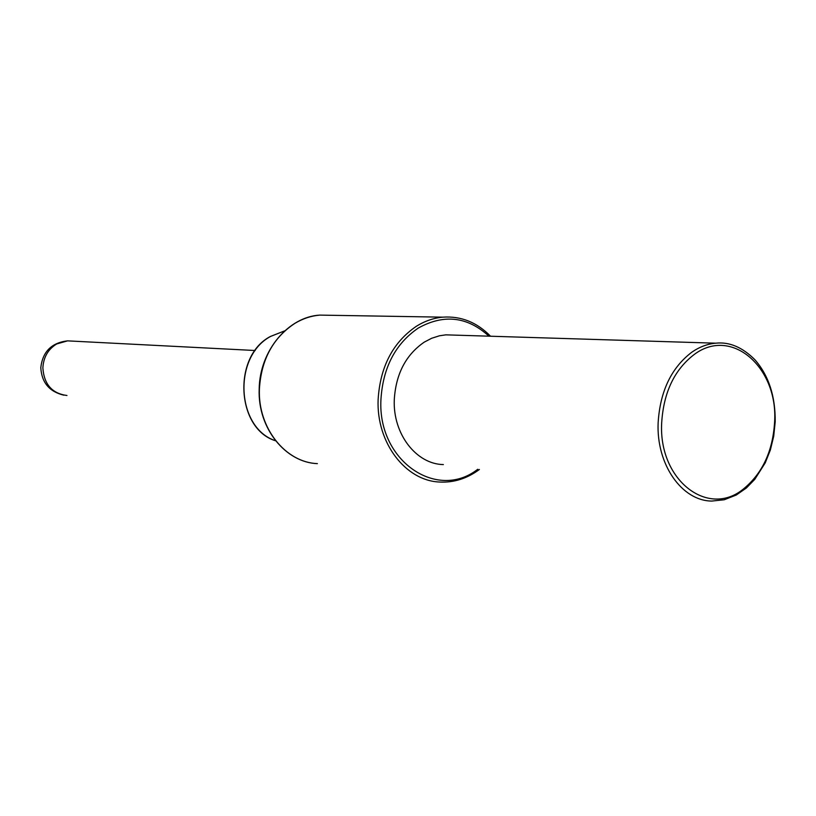 <?xml version="1.0" encoding="UTF-8"?>
<svg xmlns="http://www.w3.org/2000/svg" width="816" height="816" viewBox="0 0 816 816"><rect width="100%" height="100%" fill="white"/><g stroke="black" fill="none" stroke-linecap="round" stroke-linejoin="round"><path stroke-width="1.22" d="M443.363 464.59C416.201 464.131 392.782 433.888 394.281 399.697C395.852 374.024 405.827 354.848 424.198 342.169L431.664 338.273L439.467 335.784L445.822 334.846L454.706 335.121M477.809 469.271L477.136 469.73C436.407 500.861 377.553 460.459 380.929 399.677C382.898 367.608 395.372 343.73 418.333 328.032C443.945 313.834 467.476 316.557 488.937 336.182M476.656 471.26C465.13 479.094 452.809 482.684 439.702 482.032C405.603 480.91 376.268 442.751 378.124 399.575C380.154 366.741 392.924 342.281 416.446 326.227C424.84 321.025 433.633 317.995 442.813 317.159L319.77 315.109C288.813 316.761 259.651 350.125 259.182 389.11C257.621 428.798 286.049 462.601 317.383 463.631C285.335 462.407 257.785 427.931 259.396 389.14C261.181 359.632 273.064 337.671 295.055 323.258C302.909 318.577 311.141 315.863 319.77 315.109L330.602 315.292M275.584 440.773C236.324 429.053 232.234 356.051 270.484 336.437L284.733 330.837L270.616 336.416C232.57 356.674 236.161 428.012 275.573 440.762M66.963 395.495C52.04 393.475 44.013 384.275 42.871 367.914C43.472 357.245 48.073 349.268 56.661 343.975L67.534 340.864L71.655 341.068M661.684 422.739C663.622 392.292 674.506 369.505 694.345 354.399C731.728 326.39 778.189 367.618 774.608 421.903C772.885 450.85 762.623 473.096 743.845 488.641C708.523 518.486 658.318 480.44 661.684 422.739M775.2 421.882L773.711 436.213L770.345 450.034L765.235 462.866L754.78 479.349L746.354 488.009L736.287 495.016L724.21 499.769L711.827 501.065C681.911 500.963 656.166 464.416 658.145 422.606C660.144 391.211 671.374 367.741 691.835 352.186C699.475 346.912 707.452 343.913 715.785 343.189L445.822 334.846M490.549 336.233C476.911 322.279 460.999 315.925 442.813 317.159M439.702 482.032C453.829 482.756 467.058 478.574 479.39 469.486M255.173 350.513L67.534 340.864C51.551 342.751 42.646 351.686 40.8 367.649C41.677 382.582 49.388 391.762 63.934 395.199M775.2 421.831C775.455 396.239 768.703 375.544 754.922 359.744C742.397 347.228 729.351 341.71 715.785 343.189"/></g></svg>
